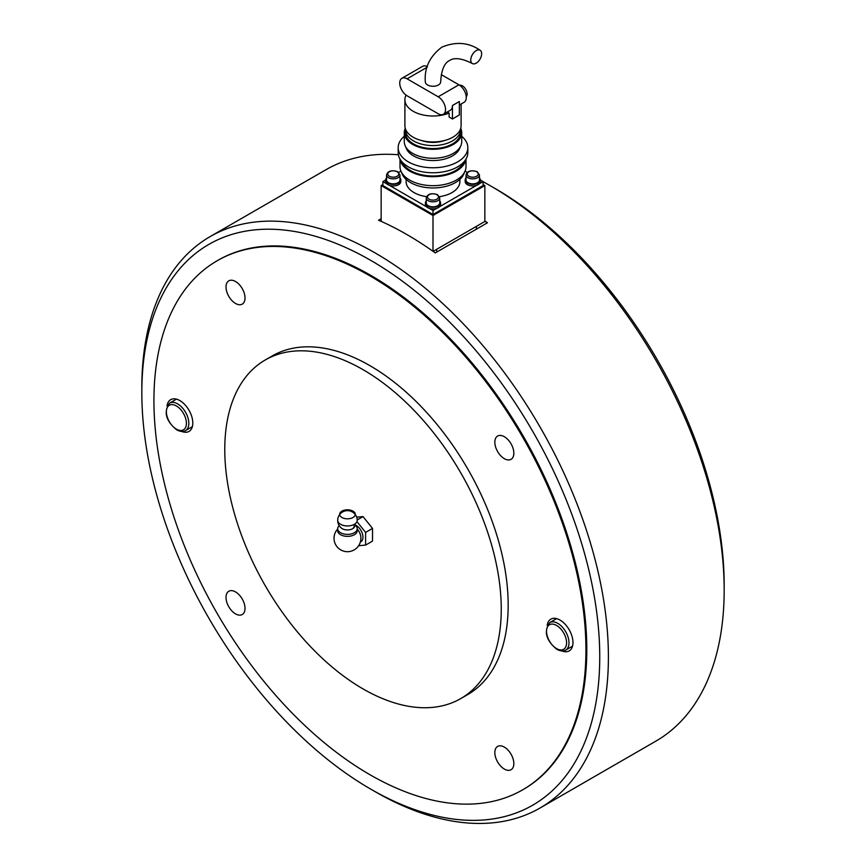 <?xml version="1.0" encoding="UTF-8"?>
<svg xmlns="http://www.w3.org/2000/svg" width="866" height="866" viewBox="0 0 866 866"><rect width="100%" height="100%" fill="white"/><g stroke="black" fill="none" stroke-linecap="round" stroke-linejoin="round"><path stroke-width="1.3" d="M483.109 181.741A329.914 190.477 60 0 1 490.892 186.082L495.211 188.571A323.797 186.948 60 0 1 724.171 585.145L724.171 590.136A329.914 190.477 60 0 1 655.843 741.155L540.07 808A329.914 190.477 60 0 1 375.108 791.665L370.789 789.164A323.797 186.948 60 0 1 141.829 392.601L141.829 392.601A323.797 186.948 60 0 1 370.789 260.406A323.797 186.948 60 0 1 599.748 656.98A323.797 186.948 60 0 1 370.789 789.164M141.829 387.622A329.914 190.477 60 0 1 141.829 387.611A329.914 190.477 60 0 1 210.157 236.58A329.914 190.477 60 0 1 464.382 324.966A329.914 190.477 60 0 1 608.397 656.98A329.914 190.477 60 0 1 540.07 808M217.193 260.742L218.059 260.244A305.471 176.361 60 0 1 453.448 342.081A305.471 176.361 60 0 1 586.791 649.489A305.471 176.361 60 0 1 523.529 789.337L522.663 789.835A305.471 176.361 -120 0 0 569.492 545.05A305.471 176.361 -120 0 0 369.923 275.864A305.471 176.361 -120 0 0 217.193 260.742A305.471 176.361 -120 0 0 170.364 505.517A305.471 176.361 -120 0 0 369.923 774.702A305.471 176.361 -120 0 0 522.663 789.835M484.841 220.949A329.914 190.477 60 0 1 487.439 222.789L435.252 252.926A329.914 190.477 -120 0 0 378.561 220.191L381.159 218.697M487.439 222.789L484.841 221.295M210.157 236.58L325.93 169.736A329.914 190.477 60 0 1 398.371 154.754M490.892 186.082A329.914 190.477 60 0 1 724.171 590.136L724.171 585.145M381.159 221.339L381.159 185.573L382.891 184.577M483.109 184.577L484.841 185.573L433 215.504L381.159 185.573M433.087 251.378L484.841 221.49L484.841 185.573M433 251.313L433 215.504M386.539 175.008L386.539 179.987A6.722 3.875 0 0 0 390.685 183.57A6.722 3.875 0 0 0 398.003 182.737A6.722 3.875 0 0 0 399.973 179.987L399.973 175.008L397.754 171.695C391.486 169.877 387.741 170.97 386.539 175.008A6.722 3.875 0 0 0 388.498 177.746A6.722 3.875 0 0 0 398.003 177.746A6.722 3.875 0 0 0 399.973 175.008M426.278 197.946L426.278 202.936A6.722 3.875 0 0 0 430.424 206.519A6.722 3.875 0 0 0 437.752 205.686A6.722 3.875 0 0 0 439.722 202.936L439.722 197.946L437.503 194.644C431.225 192.815 427.49 193.919 426.278 197.946A6.722 3.875 0 0 0 428.248 200.696A6.722 3.875 0 0 0 437.752 200.696A6.722 3.875 0 0 0 439.722 197.946M466.027 175.008L466.027 179.987A6.722 3.875 0 0 0 470.173 183.57A6.722 3.875 0 0 0 477.502 182.737A6.722 3.875 0 0 0 479.461 179.987L479.461 175.008L477.242 171.695C470.974 169.877 467.229 170.97 466.027 175.008A6.722 3.875 0 0 0 467.997 177.746A6.722 3.875 0 0 0 477.502 177.746A6.722 3.875 0 0 0 479.461 175.008M426.278 200.923A7.578 4.373 0 0 0 425.423 202.936A7.578 4.373 0 0 0 430.099 206.974A7.578 4.373 0 0 0 438.358 206.032A7.578 4.373 0 0 0 440.577 202.936A7.578 4.373 0 0 0 439.722 200.923M425.423 202.936L425.423 204.538A7.578 4.373 0 0 0 430.099 208.576A7.578 4.373 0 0 0 438.358 207.624A7.578 4.373 0 0 0 440.577 204.538L440.577 202.936M386.539 177.974A7.578 4.373 0 0 0 385.684 179.987A7.578 4.373 0 0 0 390.36 184.036A7.578 4.373 0 0 0 398.609 183.083A7.578 4.373 0 0 0 400.828 179.987A7.578 4.373 0 0 0 399.973 177.974M479.277 183.798L483.109 181.589L483.109 185.573L433 214.508L382.891 185.573L382.891 181.589L385.684 179.976L385.684 181.589A7.578 4.373 0 0 0 390.36 185.627A7.578 4.373 0 0 0 398.609 184.674A7.578 4.373 0 0 0 400.828 181.589L400.828 179.987M466.027 177.974A7.578 4.373 0 0 0 465.172 179.987A7.578 4.373 0 0 0 469.848 184.036A7.578 4.373 0 0 0 478.097 183.083A7.578 4.373 0 0 0 480.316 179.987A7.578 4.373 0 0 0 479.461 177.974M465.172 179.987L465.172 181.589A7.578 4.373 0 0 0 469.848 185.627A7.578 4.373 0 0 0 478.097 184.674A7.578 4.373 0 0 0 480.316 181.589L480.316 179.987L483.109 181.589M476.203 50.596A7.697 4.449 -60 0 1 480.045 50.206A7.697 4.449 -60 0 1 481.225 56.377A7.697 4.449 -60 0 1 476.203 63.164A7.697 4.449 -60 0 1 472.349 63.543A7.697 4.449 -60 0 1 471.169 57.373A7.697 4.449 -60 0 1 476.203 50.596M472.349 63.543C456.425 55.446 451.11 59.689 449.497 60.523C447.971 61.497 441.649 63.976 440.697 81.815A7.697 4.449 180 0 1 438.445 84.965A7.697 4.449 180 0 1 430.056 85.929A7.697 4.449 180 0 1 425.303 81.815C424.253 67.916 429.752 56.366 441.801 47.186C455.787 41.341 468.528 42.347 480.045 50.206M459.878 179.392L459.878 181.589A26.878 15.523 180 0 1 452.009 192.566A26.878 15.523 180 0 1 439.441 196.658M464.371 172.529A31.771 18.338 180 0 1 455.462 182.585A31.771 18.338 180 0 1 423.214 187.067A31.771 18.338 180 0 1 401.629 172.529M465.995 159.095L465.995 166.618A32.995 19.052 180 0 1 456.328 180.096A32.995 19.052 180 0 1 420.378 184.22A32.995 19.052 180 0 1 400.005 166.618L400.005 159.095M465.865 159.301A32.995 19.052 180 0 1 456.328 171.111A32.995 19.052 180 0 1 421.72 175.538A32.995 19.052 180 0 1 400.135 159.301M463.884 161.942A31.771 18.338 180 0 1 455.462 170.613A31.771 18.338 180 0 1 424.394 175.3A31.771 18.338 180 0 1 402.116 161.942M461.719 136.287A34.824 20.102 180 0 1 467.824 147.664L467.824 152.654A34.824 20.102 180 0 1 457.627 166.867A34.824 20.102 180 0 1 419.674 171.23A34.824 20.102 180 0 1 398.176 152.654L398.176 147.664A34.824 20.102 180 0 1 404.281 136.287M467.824 147.664A34.824 20.102 180 0 1 457.627 161.888A34.824 20.102 180 0 1 419.674 166.24A34.824 20.102 180 0 1 398.176 147.664M460.192 147.004A27.495 15.869 180 0 1 452.442 155.902A27.495 15.869 180 0 1 424.372 159.745A27.495 15.869 180 0 1 405.808 147.004M460.723 128.385A28.719 16.573 180 0 1 461.719 132.704L461.719 141.678A28.719 16.573 180 0 1 453.308 153.401A28.719 16.573 180 0 1 422.013 156.995A28.719 16.573 180 0 1 404.281 141.678L404.281 132.704A28.719 16.573 180 0 1 405.277 128.385M461.719 132.704A28.719 16.573 180 0 1 453.308 144.427A28.719 16.573 180 0 1 422.013 148.021A28.719 16.573 180 0 1 404.281 132.704M460.474 129.131A27.495 15.869 180 0 1 460.495 129.705L460.495 132.704A27.495 15.869 180 0 1 452.442 143.929A27.495 15.869 180 0 1 422.478 147.361A27.495 15.869 180 0 1 405.505 132.704L405.505 129.705A27.495 15.869 180 0 1 405.526 129.131M460.495 129.705A27.495 15.869 180 0 1 452.442 140.931A27.495 15.869 180 0 1 422.478 144.373A27.495 15.869 180 0 1 405.505 129.705M461.102 104.028L461.102 125.722A28.102 16.227 180 0 1 452.875 137.185A28.102 16.227 180 0 1 422.24 140.703A28.102 16.227 180 0 1 404.898 125.722L404.898 99.774A28.102 16.227 180 0 1 406.078 95.13M459.705 104.829A28.102 16.227 180 0 1 459.348 105.414M466.233 96.732A6.722 3.875 -120 0 0 467.131 94.037A6.722 3.875 -120 0 0 464.544 87.661A6.722 3.875 -120 0 0 459.597 85.247M447.278 112.006L449.118 113.067L449.118 117.062L452.442 118.978L459.348 114.994L459.348 101.528L452.442 105.511A10.381 5.997 60 0 1 450.288 110.274L443.381 114.258A10.381 5.997 60 0 1 438.185 113.749L407.085 95.79A10.381 5.997 60 0 1 400.298 86.632A10.381 5.997 60 0 1 401.889 78.308A10.381 5.997 60 0 1 407.085 78.828L438.185 96.786A10.381 5.997 60 0 1 444.972 105.933A10.381 5.997 60 0 1 443.381 114.258M449.118 113.067A28.102 16.227 180 0 1 420.021 114.171A28.102 16.227 180 0 1 404.898 99.774M444.604 140.498A21.996 12.698 180 0 1 421.396 140.498M426.559 196.658A26.878 15.523 180 0 1 406.122 181.589L406.122 179.392M429.168 208.305L433 210.525L436.832 208.305M439.538 206.747L476.581 185.356M433 210.525L433 214.508M467.25 172.431L465.042 171.154M398.75 172.431L400.958 171.154M382.891 181.589L386.723 183.798M389.419 185.356L426.462 206.747M427.36 66.606A10.381 5.997 -120 0 0 422.619 66.336L401.889 78.308M459.348 105.035L464.111 102.285A10.381 5.997 -120 0 0 465.702 93.961A10.381 5.997 -120 0 0 458.915 84.814L441.281 74.628M452.442 105.511L452.442 118.978M363.016 369.652A195.499 112.872 -120 0 0 265.267 359.964A195.499 112.872 -120 0 0 235.292 516.623A195.499 112.872 -120 0 0 363.016 688.903A195.499 112.872 -120 0 0 460.766 698.581A195.499 112.872 -120 0 0 490.73 541.932A195.499 112.872 -120 0 0 363.016 369.652M460.766 698.581L467.683 694.597A195.499 112.872 -120 0 0 497.647 537.938A195.499 112.872 -120 0 0 369.923 365.658A195.499 112.872 -120 0 0 272.173 355.969L265.267 359.964M513.841 453.167A13.445 7.762 60 0 1 511.059 459.326A13.445 7.762 60 0 1 500.7 455.722A13.445 7.762 60 0 1 494.832 442.201A13.445 7.762 60 0 1 497.614 436.042A13.445 7.762 60 0 1 507.974 439.647A13.445 7.762 60 0 1 513.841 453.167M547.204 625.317A18.327 10.587 60 0 1 550.841 619.158A18.327 10.587 60 0 1 564.968 624.061A18.327 10.587 60 0 1 572.967 642.507A18.327 10.587 60 0 1 569.168 650.896A18.327 10.587 60 0 1 562.012 650.972M504.337 769.062A13.445 7.762 60 0 1 495.558 757.22A13.445 7.762 60 0 1 497.614 746.449A13.445 7.762 60 0 1 504.337 747.109A13.445 7.762 60 0 1 513.116 758.952A13.445 7.762 60 0 1 511.059 769.722A13.445 7.762 60 0 1 504.337 769.062M226.015 597.399A13.445 7.762 60 0 1 228.797 591.251A13.445 7.762 60 0 1 239.157 594.845A13.445 7.762 60 0 1 245.024 608.376A13.445 7.762 60 0 1 242.242 614.524A13.445 7.762 60 0 1 231.882 610.931A13.445 7.762 60 0 1 226.015 597.399M235.52 281.504A13.445 7.762 60 0 1 244.299 293.358A13.445 7.762 60 0 1 242.242 304.128A13.445 7.762 60 0 1 235.52 303.457A13.445 7.762 60 0 1 226.74 291.615A13.445 7.762 60 0 1 228.797 280.844A13.445 7.762 60 0 1 235.52 281.504M167.041 405.829A18.327 10.587 60 0 1 170.678 399.67A18.327 10.587 60 0 1 184.804 404.584A18.327 10.587 60 0 1 192.804 423.03A18.327 10.587 60 0 1 189.015 431.42A18.327 10.587 60 0 1 181.849 431.485M356.954 521.646L365.604 532.417L365.604 545.093L372.521 541.098L372.521 528.422L363.016 516.601L356.684 517.164M365.604 545.093L358.643 545.71M363.016 516.601L357.225 519.946M372.521 528.422L365.604 532.417M357.236 529.083A8.887 5.131 60 0 1 360.808 536.682L360.808 536.682A8.887 5.131 60 0 1 360.873 537.764M354.421 524.255L356.099 526.084A9.775 5.64 180 0 1 357.236 528.725L357.236 530.717A9.775 5.64 180 0 1 354.378 534.712A9.775 5.64 180 0 1 340.555 534.712A9.775 5.64 180 0 1 337.686 530.717L337.686 528.725A9.775 5.64 180 0 1 338.822 526.084L339.212 525.662M357.236 528.725A9.775 5.64 180 0 1 351.206 533.943A9.775 5.64 180 0 1 340.555 532.72A9.775 5.64 180 0 1 337.686 528.725M355.71 515.173A9.775 9.775 0 0 1 357.236 520.228A9.775 5.64 180 0 1 354.378 524.287A7.329 4.233 180 0 1 353.198 528.347A7.329 4.233 180 0 1 352.646 528.704A7.329 4.233 180 0 1 342.276 528.704A7.329 4.233 180 0 1 341.734 528.347A9.775 9.775 0 0 1 337.686 520.228A9.775 5.64 180 0 1 337.87 519.232M352.646 528.704A9.775 5.64 -120 0 0 354.378 524.417A9.775 5.64 60 0 0 354.378 524.287A9.775 5.64 180 0 1 340.555 524.287A9.775 5.64 180 0 1 337.686 520.228M352.982 511.124A7.816 4.514 180 0 1 355.136 513.451A7.816 4.514 180 0 1 351.131 518.29A7.816 4.514 180 0 1 341.94 517.5A7.816 4.514 180 0 1 339.797 513.451A7.816 4.514 180 0 1 345.177 509.998A7.816 4.514 180 0 1 352.982 511.124M389.364 176.253A5.499 3.172 180 0 1 389.364 171.76A5.499 3.172 180 0 1 397.148 171.76A5.499 3.172 180 0 1 397.148 176.253A5.499 3.172 180 0 1 389.364 176.253M429.114 199.191A5.499 3.172 180 0 1 429.114 194.709A5.499 3.172 180 0 1 436.886 194.709A5.499 3.172 180 0 1 436.886 199.191A5.499 3.172 180 0 1 429.114 199.191M468.852 176.253A5.499 3.172 180 0 1 468.852 171.76A5.499 3.172 180 0 1 476.636 171.76A5.499 3.172 180 0 1 476.636 176.253A5.499 3.172 180 0 1 468.852 176.253M458.915 84.814L438.185 96.786M427.187 67.223L407.085 78.828M565.704 650.085A15.88 9.169 -120 0 0 568.994 642.81A15.88 9.169 -120 0 0 557.758 623.358A15.88 9.169 -120 0 0 549.823 622.567C543.545 631.346 545.905 640.277 556.903 649.381C560.692 651.264 563.625 651.492 565.704 650.085L572.523 646.144M556.557 648.591A14.17 8.184 60 0 1 546.533 631.238A14.17 8.184 60 0 1 556.557 625.447A14.17 8.184 60 0 1 566.581 642.81A14.17 8.184 60 0 1 556.557 648.591M185.541 430.597A15.88 9.169 -120 0 0 188.831 423.322A15.88 9.169 -120 0 0 177.595 403.87A15.88 9.169 -120 0 0 169.66 403.08C163.382 411.859 165.742 420.8 176.74 429.893C180.529 431.777 183.462 432.004 185.541 430.597L192.36 426.657M176.393 429.114A14.17 8.184 60 0 1 166.369 411.751A14.17 8.184 60 0 1 176.393 405.97A14.17 8.184 60 0 1 186.417 423.322A14.17 8.184 60 0 1 176.393 429.114M354.898 524.774A9.699 5.597 60 0 1 362.962 537.223A9.699 5.597 60 0 1 360.397 541.921M436.67 252.103L436.67 249.311M476.408 229.154L476.408 226.362M556.643 618.627L549.823 622.567M176.48 399.15L169.66 403.08M337.686 529.029A13.445 13.445 0 0 0 354.183 549.899A13.445 13.445 0 0 0 360.808 536.682L360.873 537.721M355.266 514.534A9.775 9.775 0 0 0 339.667 514.534M339.223 515.173A9.775 9.775 0 0 0 342.276 528.715"/></g></svg>
